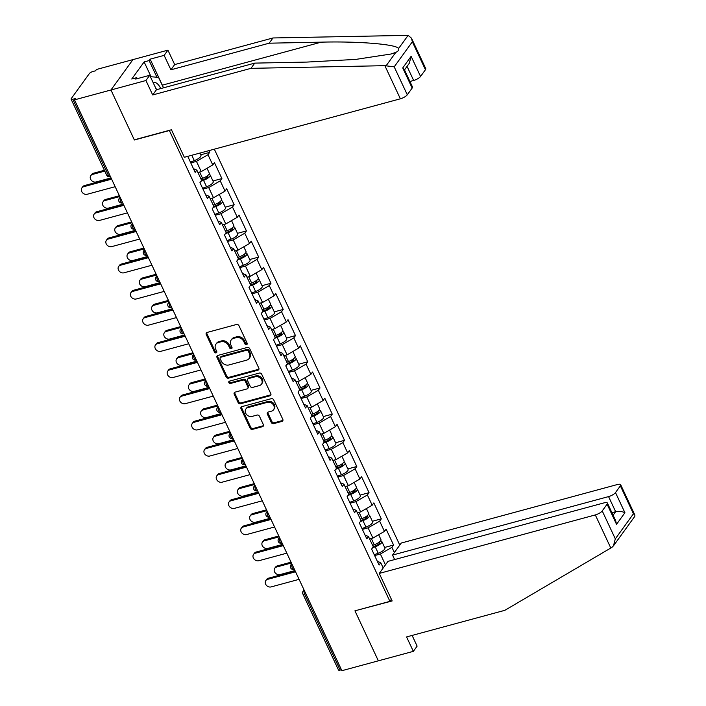 <?xml version="1.0" encoding="UTF-8"?>
<svg xmlns="http://www.w3.org/2000/svg" width="706" height="706" viewBox="0 0 706 706"><rect width="100%" height="100%" fill="white"/><g stroke="black" fill="none" stroke-linecap="round" stroke-linejoin="round"><path stroke-width="1.06" d="M246.535 344.643A1.341 1.112 -144.1 0 0 247.144 343.187L238.946 325.687A1.915 1.589 -144.1 0 0 236.536 324.478L207.105 332.447A1.915 1.589 -144.1 0 0 206.249 334.538L214.439 352.038A1.341 1.112 -144.1 0 0 216.733 351.42L215.674 349.152A6.125 5.074 -144.1 0 1 215.939 344.14A6.125 5.074 -144.1 0 1 218.436 342.463L220.89 341.801A6.125 5.074 -144.1 0 1 228.585 345.658L229.644 347.917A1.341 1.112 -144.1 0 0 231.939 347.299L230.88 345.031A6.125 5.074 -144.1 0 1 231.144 340.027A6.125 5.074 -144.1 0 1 233.642 338.35L236.095 337.689A6.125 5.074 -144.1 0 1 243.791 341.536L244.85 343.804A1.341 1.112 -144.1 0 0 246.535 344.643M231.144 340.027L231.789 339.145A6.125 5.074 -144.1 0 1 234.277 337.459L236.731 336.797A6.125 5.074 -144.1 0 1 244.435 340.654L245.494 342.922A1.341 1.112 -144.1 0 0 247.259 343.734M206.743 332.597A1.915 1.589 -144.1 0 0 206.884 333.647L215.083 351.147A1.341 1.112 -144.1 0 0 216.848 351.967M215.939 344.14L216.583 343.257A6.125 5.074 -144.1 0 1 219.072 341.58L221.525 340.919A6.125 5.074 -144.1 0 1 229.229 344.766L230.288 347.034A1.341 1.112 -144.1 0 0 232.053 347.855M271.28 422.435A1.915 1.589 -144.1 0 0 273.681 423.644L281.941 421.403A1.915 1.589 -144.1 0 0 282.806 419.32L273.699 399.878A1.915 1.589 -144.1 0 0 271.298 398.678L241.867 406.647A1.915 1.589 -144.1 0 0 241.002 408.739L250.109 428.171A1.915 1.589 -144.1 0 0 252.51 429.372L262.482 426.671A1.915 1.589 -144.1 0 0 263.347 424.588L259.455 416.266A1.915 1.589 -144.1 0 0 257.046 415.066L252.104 416.399A5.118 4.236 -144.1 0 1 246.456 414.413A5.118 4.236 -144.1 0 1 245.891 408.995A5.118 4.236 -144.1 0 1 247.974 407.591L267.345 402.341A5.118 4.236 -144.1 0 1 272.993 404.335A5.118 4.236 -144.1 0 1 273.557 409.754A5.118 4.236 -144.1 0 1 271.475 411.157L268.245 412.03A1.915 1.589 -144.1 0 0 267.38 414.122L271.28 422.435L271.916 421.553A1.915 1.589 -144.1 0 0 274.325 422.753L282.585 420.52A1.915 1.589 -144.1 0 0 282.947 420.37M411.492 38.195L425.736 68.597A5.851 1.827 154.9 0 1 425.436 69.726L412.348 41.786L411.492 38.195L408.13 35.353L272.957 37.965L174.682 64.573L167.922 50.144L132.949 59.613L110.957 89.989L134.378 139.991L169.361 130.522L389.915 601.353L354.933 610.822L378.354 660.825L341.88 670.7L74.483 99.864L75.445 98.531L72.78 99.255L108.38 175.264L109.642 174.929M72.78 99.255A2.921 0.909 -25.1 0 1 71.085 99.167A2.921 0.909 -25.1 0 1 71.235 98.602L89.38 73.539A2.921 0.909 -25.1 0 1 92.839 71.535L95.504 70.812L96.466 69.488L132.949 59.613L110.957 89.989L74.483 99.864M257.946 370.182A1.915 1.589 -144.1 0 0 258.811 368.091L249.703 348.658A1.915 1.589 -144.1 0 0 247.303 347.458L217.872 355.427A1.915 1.589 -144.1 0 0 217.007 357.51L226.114 376.951A1.915 1.589 -144.1 0 0 228.515 378.151L257.946 370.182L258.59 369.3A1.915 1.589 -144.1 0 0 258.952 369.15M261.705 374.268L270.804 393.71A1.915 1.589 -144.1 0 1 269.948 395.792L240.517 403.761A1.915 1.589 -144.1 0 1 238.107 402.561L234.215 394.239A1.915 1.589 -144.1 0 1 235.08 392.148L247.012 388.918A1.915 1.589 -144.1 0 0 247.877 386.826L245.291 381.311A1.915 1.589 -144.1 0 0 242.882 380.11L230.456 383.473A1.341 1.112 -144.1 0 1 229.379 381.169L259.296 373.068A1.915 1.589 -144.1 0 1 261.705 374.268M391.398 599.306L389.915 601.353M399.772 545.085L214.315 149.169M384.629 547.45L393.569 545.032L386.103 529.085L384.435 531.389L372.9 538.078L369.609 538.969M393.569 545.032L391.909 547.335L394.354 552.569M383.199 567.977L380.746 562.744L379.087 565.047L371.612 549.109L373.28 546.806L368.488 536.569L366.82 538.872L359.354 522.925L361.022 520.631L356.23 510.394L354.562 512.697L347.096 496.75L348.764 494.447L343.963 484.219L342.295 486.513L334.829 470.575L336.497 468.272L331.705 458.035L330.037 460.338L322.571 444.401L324.239 442.097L319.439 431.86L317.771 434.164L310.305 418.226L311.973 415.922L307.181 405.685L305.513 407.989L298.047 392.051L299.715 389.747L294.914 379.51L293.255 381.814L285.78 365.876L287.448 363.572L282.656 353.335L280.988 355.639L273.522 339.701L275.19 337.397L270.398 327.16L268.73 329.464L261.264 313.526L262.923 311.222L258.131 300.985L256.463 303.289L248.997 287.342L250.665 285.039L245.873 274.81L244.205 277.114L236.739 261.167L238.407 258.864L233.607 248.636L231.939 250.93L224.473 234.992L226.141 232.689L221.349 222.452L219.681 224.755L212.215 208.817L213.883 206.514L209.082 196.277L207.423 198.58L199.948 182.642L201.616 180.339L196.824 170.102L195.156 172.405L187.77 156.353M208.835 150.652L209.647 152.39L207.979 154.693L212.771 164.93L201.236 171.611L197.945 172.502M212.965 180.983L221.905 178.565L214.439 162.627L212.771 164.93M221.905 178.565L220.237 180.868L225.037 191.105L213.503 197.786L210.211 198.677M225.223 207.167L234.171 204.74L226.705 188.802L225.037 191.105M234.171 204.74L232.503 207.043L237.295 217.28L225.761 223.961L222.469 224.852M237.49 233.342L246.429 230.915L238.963 214.977L237.295 217.28M246.429 230.915L244.761 233.218L249.562 243.455L238.028 250.136L234.736 251.027M249.747 259.517L258.696 257.09L251.23 241.152L249.562 243.455M258.696 257.09L257.028 259.393L261.82 269.63L250.286 276.311L246.994 277.202M262.005 285.692L270.954 283.274L263.488 267.327L261.82 269.63M270.954 283.274L269.286 285.568L274.087 295.805L262.553 302.495L259.261 303.386M274.272 311.867L283.221 309.449L275.746 293.502L274.087 295.805M283.221 309.449L281.553 311.752L286.345 321.98L274.81 328.669L271.519 329.561M286.53 338.042L295.479 335.624L288.013 319.677L286.345 321.98M295.479 335.624L293.811 337.927L298.603 348.164L287.068 354.844L283.777 355.736M298.797 364.217L307.737 361.799L300.271 345.861L298.603 348.164M307.737 361.799L306.077 364.102L310.869 374.339L299.335 381.019L296.043 381.911M311.055 390.392L320.003 387.973L312.537 372.036L310.869 374.339M320.003 387.973L318.335 390.277L323.127 400.514L311.593 407.194L308.301 408.086M323.322 416.575L332.261 414.148L324.795 398.21L323.127 400.514M332.261 414.148L330.593 416.452L335.394 426.689L323.86 433.369L320.568 434.261M335.579 442.75L344.528 440.323L337.062 424.385L335.394 426.689M344.528 440.323L342.86 442.627L347.652 452.864L336.118 459.544L332.826 460.436M347.846 468.925L356.786 466.498L349.32 450.56L347.652 452.864M356.786 466.498L355.118 468.802L359.919 479.039L348.385 485.719L345.093 486.61M360.104 495.1L369.053 492.673L361.578 476.735L359.919 479.039M369.053 492.673L367.385 494.977L372.177 505.214L360.642 511.903L357.351 512.794M372.362 521.275L381.311 518.857L373.845 502.91L372.177 505.214M381.311 518.857L379.643 521.16L384.435 531.389M372.9 538.078L368.108 527.841L362.381 529.394M365.064 535.113L368.488 536.569M379.643 521.16L368.108 527.841M360.642 511.903L355.85 501.666L350.123 503.21M352.797 508.938L356.23 510.394M367.385 494.977L355.85 501.666M348.385 485.719L343.584 475.491L337.856 477.035M340.539 482.763L343.963 484.219M355.118 468.802L343.584 475.491M336.118 459.544L331.326 449.307L325.598 450.86M328.272 456.588L331.705 458.035M342.86 442.627L331.326 449.307M323.86 433.369L319.059 423.132L313.332 424.685M316.014 430.413L319.439 431.86M330.593 416.452L319.059 423.132M311.593 407.194L306.801 396.957L301.074 398.511M303.756 404.229L307.181 405.685M318.335 390.277L306.801 396.957M299.335 381.019L294.543 370.782L288.807 372.336M291.49 378.054L294.914 379.51M306.077 364.102L294.543 370.782M287.068 354.844L282.276 344.607L276.549 346.161M279.232 351.879L282.656 353.335M293.811 337.927L282.276 344.607M274.81 328.669L270.019 318.432L264.291 319.986M266.965 325.704L270.398 327.16M281.553 311.752L270.019 318.432M262.553 302.495L257.752 292.258L252.024 293.802M254.707 299.529L258.131 300.985M269.286 285.568L257.752 292.258M250.286 276.311L245.494 266.083L239.766 267.627M242.44 273.354L245.873 274.81M257.028 259.393L245.494 266.083M238.028 250.136L233.227 239.908L227.5 241.452M230.182 247.179L233.607 248.636M244.761 233.218L233.227 239.908M225.761 223.961L220.969 213.724L215.242 215.277M217.925 221.004L221.349 222.452M232.503 207.043L220.969 213.724M213.503 197.786L208.711 187.549L202.975 189.102M205.658 194.83L209.082 196.277M220.237 180.868L208.711 187.549M201.236 171.611L196.444 161.374L190.717 162.927M193.4 168.646L196.824 170.102M207.979 154.693L196.444 161.374M341.439 669.756L340.177 670.091A2.921 0.909 154.9 0 1 338.492 670.003L302.883 593.993A2.921 0.909 154.9 0 0 304.568 594.081L340.177 670.091M385.458 564.871L380.375 554.016L374.639 555.569M377.322 561.288L380.746 562.744M391.909 547.335L380.375 554.016M200.698 154.808L209.647 152.39M217.51 355.577A1.915 1.589 -144.1 0 0 217.651 356.627L226.75 376.06A1.915 1.589 -144.1 0 0 229.159 377.269L258.59 369.3M248.265 351.094A1.341 1.112 -144.1 0 0 246.579 350.247L220.749 357.245A1.341 1.112 -144.1 0 0 220.148 358.701L221.26 361.093A6.125 5.074 -144.1 0 0 228.965 364.949L246.623 360.166A6.125 5.074 -144.1 0 0 249.112 358.489A6.125 5.074 -144.1 0 0 249.386 353.477L248.265 351.094L248.909 350.202A1.341 1.112 -144.1 0 0 247.224 349.364L246.579 350.247M220.201 357.607L220.846 356.724A1.341 1.112 -144.1 0 1 221.393 356.353L247.224 349.364M249.112 358.489L249.756 357.598A6.125 5.074 -144.1 0 0 250.03 352.594L249.386 353.477M248.909 350.202L250.03 352.594M234.71 392.298A1.915 1.589 -144.1 0 0 234.851 393.357L238.752 401.67A1.915 1.589 -144.1 0 0 241.152 402.879L270.583 394.91A1.915 1.589 -144.1 0 0 270.945 394.76M247.788 388.397L248.433 387.506A1.915 1.589 -144.1 0 0 248.512 385.944L245.935 380.428A1.915 1.589 -144.1 0 0 243.526 379.219L231.1 382.59L230.456 383.473M229.291 381.196A1.341 1.112 -144.1 0 0 231.1 382.59M259.393 385.564A5.118 4.236 -144.1 0 0 261.476 384.161A5.118 4.236 -144.1 0 0 260.92 378.751A5.118 4.236 -144.1 0 0 255.272 376.757L248.441 378.601A1.915 1.589 -144.1 0 0 247.577 380.693L250.162 386.208A1.915 1.589 -144.1 0 0 252.571 387.417L259.393 385.564M261.476 384.161L262.12 383.279A5.118 4.236 -144.1 0 0 261.555 377.86A5.118 4.236 -144.1 0 0 255.907 375.874L255.272 376.757M247.665 379.131L248.3 378.24A1.915 1.589 -144.1 0 1 249.086 377.719L255.907 375.874M267.883 412.18A1.915 1.589 -144.1 0 0 268.024 413.231L271.916 421.553M273.557 409.754L274.202 408.871A5.118 4.236 -144.1 0 0 273.637 403.453A5.118 4.236 -144.1 0 0 267.989 401.458L267.345 402.341M245.891 408.995L246.526 408.103A5.118 4.236 -144.1 0 1 248.618 406.7L267.989 401.458M241.505 406.797A1.915 1.589 -144.1 0 0 241.646 407.847L250.745 427.28A1.915 1.589 -144.1 0 0 253.154 428.489L263.126 425.789A1.915 1.589 -144.1 0 0 263.488 425.639M90.8 175.609L91.639 174.453A4.386 3.636 35.9 0 1 93.421 173.252L92.583 174.408A4.386 3.636 -144.1 0 0 90.8 175.609A4.386 3.636 -144.1 0 0 91.286 180.251A4.386 3.636 -144.1 0 0 96.122 181.954L111.045 177.921M104.788 171.099L92.583 174.408M199.886 153.078L200.963 155.373A6.433 2.003 154.9 0 1 194.309 160.615L190.311 162.062M104.4 170.278L93.421 173.252M81.887 187.92L82.726 186.763A4.386 3.636 35.9 0 1 84.508 185.563L83.679 186.719A4.386 3.636 -144.1 0 0 81.887 187.92A4.386 3.636 -144.1 0 0 82.373 192.561A4.386 3.636 -144.1 0 0 87.209 194.265L115.157 186.702M84.508 185.563L111.239 178.327M83.679 186.719L111.619 179.147M160.783 88.559A12.673 5.904 74.9 0 0 157.844 84.235A12.673 5.904 74.9 0 0 153.123 82.558M150.387 76.716L158.541 77.333L163.457 87.835M156.776 89.644A8.675 4.042 74.9 0 0 155.867 88.409M384.858 65.676L394.204 66.849L407.291 94.789A5.851 1.827 154.9 0 1 400.373 98.805L384.858 65.676L250.974 68.341L152.699 94.948L145.939 80.519L110.957 89.989L134.299 139.823L171.443 129.763L184.337 157.288L400.373 98.805M151.084 76.769L144.13 61.925L131.757 79.019L136.752 77.66L135.728 79.081L149.716 75.295L156.476 89.724L254.751 63.116L306.766 62.084L355.709 59.41L390.806 54.053L395.792 52.394C398.29 51.211 399.217 49.923 398.581 48.537C396.851 44.319 358.348 41.142 321.195 42.157L269.18 43.19L170.905 69.797L164.145 55.368L150.149 59.154L162.336 85.161A21.939 10.219 -105.1 0 1 163.474 87.826M254.751 63.116L250.974 68.341M149.716 75.295L145.939 80.519M156.476 89.724L152.699 94.948M425.436 69.726L420.564 76.46A5.851 1.827 154.9 0 1 413.645 80.466L407.053 66.39M409.912 81.481L413.645 80.466M144.13 61.925L149.125 60.566L150.149 59.154M167.922 50.144L164.145 55.368M174.682 64.573L170.905 69.797M272.957 37.965L269.18 43.19M412.163 88.065L402.738 67.926L404.194 69.267L412.472 86.935A5.851 1.827 154.9 0 1 412.163 88.065L407.291 94.789M136.752 77.66L137.229 78.675M156.926 77.21L149.125 60.566M404.494 69.92L409.277 63.311L411.13 56.321L420.564 76.46M379.263 573.413L595.308 514.93A5.851 1.827 -25.1 0 0 602.227 510.923L607.098 504.19A5.851 1.827 -25.1 0 0 607.398 503.06A5.851 1.827 -25.1 0 0 604.018 502.884L387.982 561.367L379.263 573.413L392.157 600.938L355.18 610.752M602.227 510.923L615.314 538.863L613.452 545.853L611.934 547.353L504.852 610.319L406.577 636.927L413.337 651.356L417.122 646.131L412.11 635.426M413.337 651.356L378.354 660.825L355.012 610.99M615.491 492.585L620.371 485.86A5.851 1.827 -25.1 0 0 620.671 484.731A5.851 1.827 -25.1 0 0 617.291 484.554L401.255 543.038L392.536 555.084L608.572 496.6A5.851 1.827 -25.1 0 0 615.491 492.585L624.925 512.724C622.03 511.373 618.933 511.038 615.65 511.7L611.917 512.706M394.636 559.567L392.536 555.084M607.398 503.06L615.676 520.728L616.532 524.329L607.098 504.19M613.452 545.853L634.791 516.368L634.915 515.133L633.45 513.792L620.371 485.86M103.067 201.784L103.897 200.628A4.386 3.636 35.9 0 1 105.679 199.427L104.85 200.583A4.386 3.636 -144.1 0 0 103.067 201.784A4.386 3.636 -144.1 0 0 103.544 206.426A4.386 3.636 -144.1 0 0 108.389 208.129L123.303 204.096M207.008 168.266L209.258 173.076A6.433 2.003 154.9 0 1 202.604 178.318L200.954 178.909M119.764 196.542L104.85 200.583M208.755 174.541A6.433 2.003 154.9 0 1 210.203 175.088A6.433 2.003 154.9 0 1 203.549 180.33L200.945 181.266M210.203 175.088L213.221 181.548A6.433 2.003 154.9 0 1 206.567 186.79L202.569 188.237M201.545 180.18L203.866 179.342A3.901 1.218 -25.1 0 0 207.899 176.165A3.901 1.218 -25.1 0 0 207.308 175.847M119.385 195.721L105.679 199.427M115.325 227.959L116.155 226.811A4.386 3.636 35.9 0 1 117.946 225.602L117.108 226.758A4.386 3.636 -144.1 0 0 115.325 227.959A4.386 3.636 -144.1 0 0 115.81 232.601A4.386 3.636 -144.1 0 0 120.647 234.304L135.57 230.271M219.266 194.45L221.516 199.251A6.433 2.003 154.9 0 1 214.862 204.493L213.212 205.093M132.031 222.717L117.108 226.758M221.013 200.716A6.433 2.003 154.9 0 1 222.461 201.263A6.433 2.003 154.9 0 1 215.807 206.505L213.203 207.449M222.461 201.263L225.488 207.723A6.433 2.003 154.9 0 1 218.834 212.965L214.836 214.412M213.803 206.355L216.133 205.517A3.901 1.218 -25.1 0 0 220.166 202.34A3.901 1.218 -25.1 0 0 219.575 202.022M131.643 221.896L117.946 225.602M127.583 254.134L128.421 252.986A4.386 3.636 35.9 0 1 130.204 251.777L129.374 252.933A4.386 3.636 -144.1 0 0 127.583 254.134A4.386 3.636 -144.1 0 0 128.068 258.775A4.386 3.636 -144.1 0 0 132.913 260.488L147.828 256.446M231.533 220.625L233.783 225.426A6.433 2.003 154.9 0 1 227.129 230.668L225.479 231.268M144.289 248.891L129.374 252.933M233.271 226.891A6.433 2.003 154.9 0 1 234.719 227.438A6.433 2.003 154.9 0 1 228.064 232.68L225.47 233.624M234.719 227.438L237.745 233.898A6.433 2.003 154.9 0 1 231.091 239.14L227.094 240.587M226.07 232.53L228.391 231.692A3.901 1.218 -25.1 0 0 232.424 228.515A3.901 1.218 -25.1 0 0 231.833 228.197M143.909 248.071L130.204 251.777M139.85 280.308L140.679 279.161A4.386 3.636 35.9 0 1 142.471 277.961L141.632 279.108A4.386 3.636 -144.1 0 0 139.85 280.308A4.386 3.636 -144.1 0 0 140.326 284.95A4.386 3.636 -144.1 0 0 145.171 286.662L160.085 282.621M243.791 246.8L246.041 251.601A6.433 2.003 154.9 0 1 239.387 256.843L237.737 257.443M156.555 275.066L141.632 279.108M245.538 253.066A6.433 2.003 154.9 0 1 246.985 253.613A6.433 2.003 154.9 0 1 240.331 258.855L237.728 259.799M246.985 253.613L250.012 260.073A6.433 2.003 154.9 0 1 243.358 265.315L239.36 266.762M238.328 258.705L240.658 257.866A3.901 1.218 -25.1 0 0 244.691 254.69A3.901 1.218 -25.1 0 0 244.091 254.372M156.167 274.246L142.471 277.961M152.108 306.483L152.946 305.336A4.386 3.636 35.9 0 1 154.729 304.136L153.899 305.283A4.386 3.636 -144.1 0 0 152.108 306.483A4.386 3.636 -144.1 0 0 152.593 311.125A4.386 3.636 -144.1 0 0 157.429 312.837L172.352 308.796M256.049 272.975L258.299 277.776A6.433 2.003 154.9 0 1 251.645 283.018L249.995 283.618M168.813 301.25L153.899 305.283M257.796 279.241A6.433 2.003 154.9 0 1 259.243 279.788A6.433 2.003 154.9 0 1 252.589 285.03L249.995 285.974M259.243 279.788L262.27 286.248A6.433 2.003 154.9 0 1 255.616 291.499L251.618 292.937M250.595 284.889L252.916 284.041A3.901 1.218 -25.1 0 0 256.949 280.864A3.901 1.218 -25.1 0 0 256.357 280.547M168.425 300.421L154.729 304.136M94.154 214.094L94.983 212.938A4.386 3.636 35.9 0 1 96.775 211.738L95.937 212.894A4.386 3.636 -144.1 0 0 94.154 214.094A4.386 3.636 -144.1 0 0 94.63 218.736A4.386 3.636 -144.1 0 0 99.475 220.44L127.415 212.877M96.775 211.738L123.497 204.502M95.937 212.894L123.885 205.322M106.412 240.269L107.25 239.122A4.386 3.636 35.9 0 1 109.033 237.913L108.203 239.069A4.386 3.636 -144.1 0 0 106.412 240.269A4.386 3.636 -144.1 0 0 106.897 244.911A4.386 3.636 -144.1 0 0 111.733 246.615L139.682 239.052M109.033 237.913L135.755 230.677M108.203 239.069L136.143 231.506M118.679 266.444L119.508 265.297A4.386 3.636 35.9 0 1 121.291 264.088L120.461 265.244A4.386 3.636 -144.1 0 0 118.679 266.444A4.386 3.636 -144.1 0 0 119.155 271.086A4.386 3.636 -144.1 0 0 124 272.798L151.94 265.227M121.291 264.088L148.022 256.86M120.461 265.244L148.41 257.681M130.937 292.619L131.766 291.472A4.386 3.636 35.9 0 1 133.558 290.272L132.719 291.419A4.386 3.636 -144.1 0 0 130.937 292.619A4.386 3.636 -144.1 0 0 131.422 297.261A4.386 3.636 -144.1 0 0 136.258 298.973L164.207 291.401M133.558 290.272L160.28 283.035M132.719 291.419L160.668 283.856M143.194 318.794L144.033 317.647A4.386 3.636 35.9 0 1 145.815 316.447L144.986 317.594A4.386 3.636 -144.1 0 0 143.194 318.794A4.386 3.636 -144.1 0 0 143.68 323.436A4.386 3.636 -144.1 0 0 148.525 325.148L176.465 317.585M145.815 316.447L172.546 309.21M144.986 317.594L172.926 310.031M164.374 332.667L165.204 331.511A4.386 3.636 35.9 0 1 166.987 330.311L166.157 331.458A4.386 3.636 -144.1 0 0 164.374 332.667A4.386 3.636 -144.1 0 0 164.851 337.3A4.386 3.636 -144.1 0 0 169.696 339.012L184.61 334.971M268.315 299.15L270.566 303.951A6.433 2.003 154.9 0 1 263.912 309.193L262.261 309.793M181.08 327.425L166.157 331.458M270.063 305.416A6.433 2.003 154.9 0 1 271.51 305.963A6.433 2.003 154.9 0 1 264.856 311.214L262.253 312.149M271.51 305.963L274.537 312.423A6.433 2.003 154.9 0 1 267.883 317.674L263.885 319.112M262.853 311.064L265.182 310.216A3.901 1.218 -25.1 0 0 269.215 307.039A3.901 1.218 -25.1 0 0 268.615 306.722M180.692 326.604L166.987 330.311M155.461 344.978L156.291 343.822A4.386 3.636 35.9 0 1 158.082 342.622L157.244 343.769A4.386 3.636 -144.1 0 0 155.461 344.978A4.386 3.636 -144.1 0 0 155.947 349.611A4.386 3.636 -144.1 0 0 160.783 351.323L188.731 343.76M158.082 342.622L184.804 335.385M157.244 343.769L185.193 336.206M176.632 358.842L177.471 357.686A4.386 3.636 35.9 0 1 179.253 356.486L178.415 357.633A4.386 3.636 -144.1 0 0 176.632 358.842A4.386 3.636 -144.1 0 0 177.118 363.484A4.386 3.636 -144.1 0 0 181.954 365.187L196.877 361.145M280.573 325.325L282.824 330.126A6.433 2.003 154.9 0 1 276.17 335.376L274.519 335.968M193.338 353.6L178.415 357.633M282.321 331.591A6.433 2.003 154.9 0 1 283.768 332.147A6.433 2.003 154.9 0 1 277.114 337.389L274.519 338.324M283.768 332.147L286.795 338.606A6.433 2.003 154.9 0 1 280.141 343.848L276.143 345.287M275.119 337.239L277.44 336.4A3.901 1.218 -25.1 0 0 281.473 333.214A3.901 1.218 -25.1 0 0 280.882 332.905M192.95 352.779L179.253 356.486M167.719 371.153L168.558 369.997A4.386 3.636 35.9 0 1 170.34 368.797L169.511 369.944A4.386 3.636 -144.1 0 0 167.719 371.153A4.386 3.636 -144.1 0 0 168.204 375.795A4.386 3.636 -144.1 0 0 173.041 377.498L200.989 369.935M170.34 368.797L197.071 361.56M169.511 369.944L197.451 362.381M188.899 385.017L189.729 383.861A4.386 3.636 35.9 0 1 191.511 382.661L190.682 383.817A4.386 3.636 -144.1 0 0 188.899 385.017A4.386 3.636 -144.1 0 0 189.376 389.659A4.386 3.636 -144.1 0 0 194.221 391.362L209.135 387.32M292.84 351.5L295.09 356.309A6.433 2.003 154.9 0 1 288.436 361.551L286.786 362.143M205.596 379.775L190.682 383.817M294.587 357.765A6.433 2.003 154.9 0 1 296.035 358.321A6.433 2.003 154.9 0 1 289.381 363.564L286.777 364.499M296.035 358.321L299.053 364.781A6.433 2.003 154.9 0 1 292.399 370.023L288.401 371.471M287.377 363.413L289.698 362.575A3.901 1.218 -25.1 0 0 293.731 359.398A3.901 1.218 -25.1 0 0 293.14 359.08M205.217 378.954L191.511 382.661M179.986 397.328L180.815 396.172A4.386 3.636 35.9 0 1 182.607 394.972L181.769 396.128A4.386 3.636 -144.1 0 0 179.986 397.328A4.386 3.636 -144.1 0 0 180.462 401.97A4.386 3.636 -144.1 0 0 185.307 403.673L213.247 396.11M182.607 394.972L209.329 387.735M181.769 396.128L209.717 388.556M201.157 411.192L201.987 410.036A4.386 3.636 35.9 0 1 203.778 408.836L202.94 409.992A4.386 3.636 -144.1 0 0 201.157 411.192A4.386 3.636 -144.1 0 0 201.642 415.834A4.386 3.636 -144.1 0 0 206.479 417.537L221.402 413.504M305.098 377.675L307.348 382.484A6.433 2.003 154.9 0 1 300.694 387.726L299.044 388.318M217.863 405.95L202.94 409.992M306.845 383.94A6.433 2.003 154.9 0 1 308.293 384.496A6.433 2.003 154.9 0 1 301.638 389.738L299.035 390.674M308.293 384.496L311.32 390.956A6.433 2.003 154.9 0 1 304.665 396.198L300.668 397.646M299.635 389.588L301.965 388.75A3.901 1.218 -25.1 0 0 305.998 385.573A3.901 1.218 -25.1 0 0 305.407 385.255M217.474 405.129L203.778 408.836M192.244 423.503L193.082 422.347A4.386 3.636 35.9 0 1 194.865 421.147L194.035 422.303A4.386 3.636 -144.1 0 0 192.244 423.503A4.386 3.636 -144.1 0 0 192.729 428.145A4.386 3.636 -144.1 0 0 197.565 429.848L225.514 422.285M194.865 421.147L221.587 413.91M194.035 422.303L221.975 414.731M213.415 437.367L214.253 436.22A4.386 3.636 35.9 0 1 216.036 435.011L215.206 436.167A4.386 3.636 -144.1 0 0 213.415 437.367A4.386 3.636 -144.1 0 0 213.9 442.009A4.386 3.636 -144.1 0 0 218.745 443.712L233.66 439.679M317.365 403.85L319.615 408.659A6.433 2.003 154.9 0 1 312.961 413.901L311.311 414.493M230.121 432.125L215.206 436.167M319.103 410.124A6.433 2.003 154.9 0 1 320.55 410.671A6.433 2.003 154.9 0 1 313.896 415.913L311.302 416.849M320.55 410.671L323.577 417.131A6.433 2.003 154.9 0 1 316.923 422.373L312.926 423.821M311.902 415.763L314.223 414.925A3.901 1.218 -25.1 0 0 318.256 411.748A3.901 1.218 -25.1 0 0 317.665 411.43M229.741 431.304L216.036 435.011M204.511 449.678L205.34 448.531A4.386 3.636 35.9 0 1 207.123 447.322L206.293 448.478A4.386 3.636 -144.1 0 0 204.511 449.678A4.386 3.636 -144.1 0 0 204.987 454.32A4.386 3.636 -144.1 0 0 209.832 456.023L237.772 448.46M207.123 447.322L233.854 440.085M206.293 448.478L234.242 440.915M225.682 463.542L226.511 462.395A4.386 3.636 35.9 0 1 228.303 461.186L227.464 462.342A4.386 3.636 -144.1 0 0 225.682 463.542A4.386 3.636 -144.1 0 0 226.158 468.184A4.386 3.636 -144.1 0 0 231.003 469.887L245.917 465.854M329.623 430.033L331.873 434.834A6.433 2.003 154.9 0 1 325.219 440.076L323.569 440.676M242.387 458.3L227.464 462.342M331.37 436.299A6.433 2.003 154.9 0 1 332.817 436.846A6.433 2.003 154.9 0 1 326.163 442.088L323.56 443.033M332.817 436.846L335.844 443.306A6.433 2.003 154.9 0 1 329.19 448.548L325.192 449.996M324.16 441.938L326.49 441.1A3.901 1.218 -25.1 0 0 330.523 437.923A3.901 1.218 -25.1 0 0 329.923 437.605M241.999 457.479L228.303 461.186M216.768 475.853L217.598 474.706A4.386 3.636 35.9 0 1 219.389 473.497L218.551 474.653A4.386 3.636 -144.1 0 0 216.768 475.853A4.386 3.636 -144.1 0 0 217.254 480.495A4.386 3.636 -144.1 0 0 222.09 482.198L250.039 474.635M219.389 473.497L246.112 466.269M218.551 474.653L246.5 467.09M237.94 489.717L238.778 488.57A4.386 3.636 35.9 0 1 240.561 487.369L239.731 488.517A4.386 3.636 -144.1 0 0 237.94 489.717A4.386 3.636 -144.1 0 0 238.425 494.359A4.386 3.636 -144.1 0 0 243.261 496.071L258.184 492.029M341.88 456.208L344.131 461.009A6.433 2.003 154.9 0 1 337.477 466.251L335.827 466.851M254.645 484.475L239.731 488.517M343.628 462.474A6.433 2.003 154.9 0 1 345.075 463.021A6.433 2.003 154.9 0 1 338.421 468.263L335.827 469.208M345.075 463.021L348.102 469.481A6.433 2.003 154.9 0 1 341.448 474.723L337.45 476.171M336.427 468.113L338.748 467.275A3.901 1.218 -25.1 0 0 342.781 464.098A3.901 1.218 -25.1 0 0 342.189 463.78M254.266 483.654L240.561 487.369M229.026 502.028L229.865 500.881A4.386 3.636 35.9 0 1 231.647 499.68L230.818 500.828A4.386 3.636 -144.1 0 0 229.026 502.028A4.386 3.636 -144.1 0 0 229.512 506.67A4.386 3.636 -144.1 0 0 234.357 508.382L262.297 500.81M231.647 499.68L258.378 492.444M230.818 500.828L258.758 493.265M250.206 515.892L251.036 514.745A4.386 3.636 35.9 0 1 252.819 513.544L251.989 514.692A4.386 3.636 -144.1 0 0 250.206 515.892A4.386 3.636 -144.1 0 0 250.683 520.534A4.386 3.636 -144.1 0 0 255.528 522.246L270.442 518.204M354.147 482.383L356.398 487.184A6.433 2.003 154.9 0 1 349.744 492.426L348.093 493.026M266.912 510.65L251.989 514.692M355.895 488.649A6.433 2.003 154.9 0 1 357.342 489.196A6.433 2.003 154.9 0 1 350.688 494.438L348.084 495.383M357.342 489.196L360.369 495.656A6.433 2.003 154.9 0 1 353.715 500.898L349.717 502.345M348.685 494.288L351.014 493.45A3.901 1.218 -25.1 0 0 355.047 490.273A3.901 1.218 -25.1 0 0 354.447 489.955M266.524 509.829L252.819 513.544M241.293 528.203L242.123 527.055A4.386 3.636 35.9 0 1 243.914 525.855L243.076 527.003A4.386 3.636 -144.1 0 0 241.293 528.203A4.386 3.636 -144.1 0 0 241.779 532.845A4.386 3.636 -144.1 0 0 246.615 534.557L274.563 526.985M243.914 525.855L270.636 518.619M243.076 527.003L271.025 519.439M262.464 542.067L263.303 540.92A4.386 3.636 35.9 0 1 265.085 539.719L264.247 540.867A4.386 3.636 -144.1 0 0 262.464 542.067A4.386 3.636 -144.1 0 0 262.95 546.709A4.386 3.636 -144.1 0 0 267.786 548.421L282.709 544.379M366.405 508.558L368.656 513.359A6.433 2.003 154.9 0 1 362.001 518.601L360.351 519.201M279.17 536.834L264.247 540.867M368.153 514.824A6.433 2.003 154.9 0 1 369.6 515.371A6.433 2.003 154.9 0 1 362.946 520.622L360.351 521.558M369.6 515.371L372.627 521.831A6.433 2.003 154.9 0 1 365.973 527.082L361.975 528.52M360.951 520.472L363.272 519.625A3.901 1.218 -25.1 0 0 367.305 516.448A3.901 1.218 -25.1 0 0 366.714 516.13M278.782 536.004L265.085 539.719M253.551 554.378L254.389 553.23A4.386 3.636 35.9 0 1 256.172 552.03L255.343 553.177A4.386 3.636 -144.1 0 0 253.551 554.378A4.386 3.636 -144.1 0 0 254.036 559.02A4.386 3.636 -144.1 0 0 258.873 560.732L286.821 553.169M256.172 552.03L282.903 544.794M255.343 553.177L283.282 545.614M274.731 568.251L275.561 567.095A4.386 3.636 35.9 0 1 277.343 565.894L276.514 567.042A4.386 3.636 -144.1 0 0 274.731 568.251A4.386 3.636 -144.1 0 0 275.208 572.884A4.386 3.636 -144.1 0 0 280.053 574.596L294.967 570.554M378.672 534.733L380.922 539.534A6.433 2.003 154.9 0 1 374.268 544.776L372.618 545.376M291.428 563.009L276.514 567.042M380.419 540.999A6.433 2.003 154.9 0 1 381.867 541.546A6.433 2.003 154.9 0 1 375.213 546.797L372.609 547.732M381.867 541.546L384.885 548.015A6.433 2.003 154.9 0 1 378.24 553.257L374.233 554.695M373.209 546.647L375.53 545.8A3.901 1.218 -25.1 0 0 379.563 542.623A3.901 1.218 -25.1 0 0 378.972 542.305M291.048 562.188L277.343 565.894M265.818 580.561L266.647 579.405A4.386 3.636 35.9 0 1 268.439 578.205L267.6 579.352A4.386 3.636 -144.1 0 0 265.818 580.561A4.386 3.636 -144.1 0 0 266.294 585.195A4.386 3.636 -144.1 0 0 271.139 586.907L299.079 579.344M268.439 578.205L295.161 570.969M267.6 579.352L295.549 571.789M106.694 175.176A2.921 0.909 -25.1 0 0 108.38 175.264A2.921 1.359 74.9 0 0 110.11 176.765A2.921 2.921 0 0 1 106.694 175.176L71.085 99.167M305.83 593.737L304.568 594.081A2.921 1.359 -105.1 0 1 304.26 590.392M120.285 197.645A2.921 2.418 35.9 0 0 119.235 198.395A2.921 2.921 0 0 0 122.367 202.94A2.921 1.359 74.9 0 1 120.647 201.439A2.921 1.359 -105.1 0 1 120.329 197.751M132.543 223.82A2.921 2.418 35.9 0 0 131.501 224.579A2.921 2.921 0 0 0 134.634 229.115A2.921 1.359 74.9 0 1 132.904 227.614A2.921 1.359 -105.1 0 1 132.596 223.926M144.809 249.995A2.921 2.418 35.9 0 0 143.759 250.754A2.921 2.921 0 0 0 146.892 255.29A2.921 1.359 74.9 0 1 145.171 253.798A2.921 1.359 -105.1 0 1 144.854 250.1M157.067 276.17A2.921 2.418 35.9 0 0 156.017 276.928A2.921 2.921 0 0 0 159.159 281.465A2.921 1.359 74.9 0 1 157.429 279.973A2.921 1.359 -105.1 0 1 157.12 276.275M169.325 302.344A2.921 2.418 35.9 0 0 168.284 303.103A2.921 2.921 0 0 0 171.417 307.639A2.921 1.359 74.9 0 1 169.687 306.148A2.921 1.359 -105.1 0 1 169.378 302.45M181.592 328.519A2.921 2.418 35.9 0 0 180.542 329.278A2.921 2.921 0 0 0 183.675 333.814A2.921 1.359 74.9 0 1 181.954 332.323A2.921 1.359 -105.1 0 1 181.645 328.625M193.85 354.694A2.921 2.418 35.9 0 0 192.809 355.453A2.921 2.921 0 0 0 195.941 359.989A2.921 1.359 74.9 0 1 194.212 358.498A2.921 1.359 -105.1 0 1 193.903 354.809M206.117 380.869A2.921 2.418 35.9 0 0 205.067 381.628A2.921 2.921 0 0 0 208.199 386.173A2.921 1.359 74.9 0 1 206.479 384.673A2.921 1.359 -105.1 0 1 206.161 380.984M218.375 407.044A2.921 2.418 35.9 0 0 217.333 407.803A2.921 2.921 0 0 0 220.466 412.348A2.921 1.359 74.9 0 1 218.736 410.848A2.921 1.359 -105.1 0 1 218.428 407.159M230.641 433.228A2.921 2.418 35.9 0 0 229.591 433.978A2.921 2.921 0 0 0 232.724 438.523A2.921 1.359 74.9 0 1 231.003 437.023A2.921 1.359 -105.1 0 1 230.685 433.334M242.899 459.403A2.921 2.418 35.9 0 0 241.849 460.162A2.921 2.921 0 0 0 244.991 464.698A2.921 1.359 74.9 0 1 243.261 463.198A2.921 1.359 -105.1 0 1 242.952 459.509M255.157 485.578A2.921 2.418 35.9 0 0 254.116 486.337A2.921 2.921 0 0 0 257.249 490.873A2.921 1.359 74.9 0 1 255.519 489.382A2.921 1.359 -105.1 0 1 255.21 485.684M267.424 511.753A2.921 2.418 35.9 0 0 266.374 512.512A2.921 2.921 0 0 0 269.507 517.048A2.921 1.359 74.9 0 1 267.786 515.557A2.921 1.359 -105.1 0 1 267.477 511.859M279.682 537.928A2.921 2.418 35.9 0 0 278.641 538.687A2.921 2.921 0 0 0 281.773 543.223A2.921 1.359 74.9 0 1 280.044 541.731A2.921 1.359 -105.1 0 1 279.735 538.034M291.949 564.103A2.921 2.418 35.9 0 0 290.898 564.862A2.921 2.921 0 0 0 294.031 569.398A2.921 1.359 74.9 0 1 292.31 567.906A2.921 1.359 -105.1 0 1 291.993 564.209M302.883 593.993A2.921 2.921 0 0 1 303.165 591.037A2.921 2.418 35.9 0 1 304.207 590.278M244.435 340.654L243.791 341.536M236.731 336.797L236.095 337.689M234.277 337.459L233.642 338.35M230.288 347.034L229.644 347.917M229.229 344.766L228.585 345.658M221.525 340.919L220.89 341.801M219.072 341.58L218.436 342.463M215.083 351.147L214.439 352.038M206.884 333.647L206.249 334.538M245.494 342.922L244.85 343.804M229.159 377.269L228.515 378.151M226.75 376.06L226.114 376.951M217.651 356.627L217.007 357.51M221.393 356.353L220.749 357.245M270.583 394.91L269.948 395.792M241.152 402.879L240.517 403.761M238.752 401.67L238.107 402.561M234.851 393.357L234.215 394.239M248.512 385.944L247.877 386.826M245.935 380.428L245.291 381.311M243.526 379.219L242.882 380.11M249.086 377.719L248.441 378.601M268.024 413.231L267.38 414.122M248.618 406.7L247.974 407.591M263.126 425.789L262.482 426.671M253.154 428.489L252.51 429.372M250.745 427.28L250.109 428.171M241.646 407.847L241.002 408.739M282.585 420.52L281.941 421.403M274.325 422.753L273.681 423.644M194.309 160.615L191.803 155.267M386.253 65.579L395.792 52.394M398.581 48.537L408.13 35.353M412.348 41.786L394.204 66.849M402.738 67.926L411.13 56.321M162.336 85.161L321.195 42.157M615.314 538.863L633.45 513.792M624.925 512.724L616.532 524.329M610.822 548.059L595.308 514.93M613.099 515.23L615.65 511.7L608.572 496.6M206.549 177.965L205.975 176.729M202.604 178.318L199.657 172.035M206.567 186.79L203.549 180.33M218.816 204.14L218.233 202.904M214.862 204.493L211.924 198.218M218.834 212.965L215.807 206.505M231.074 230.315L230.5 229.079M227.129 230.668L224.181 224.393M231.091 239.14L228.064 232.68M243.341 256.49L242.758 255.254M239.387 256.843L236.448 250.568M243.358 265.315L240.331 258.855M255.598 282.674L255.016 281.429M251.645 283.018L248.706 276.743M255.616 291.499L252.589 285.03M267.865 308.849L267.283 307.604M263.912 309.193L260.973 302.918M267.883 317.674L264.856 311.214M280.123 335.023L279.541 333.779M276.17 335.376L273.231 329.093M280.141 343.848L277.114 337.389M292.381 361.198L291.807 359.963M288.436 361.551L285.489 355.268M292.399 370.023L289.381 363.564M304.648 387.373L304.065 386.138M300.694 387.726L297.755 381.443M304.665 396.198L301.638 389.738M316.906 413.548L316.332 412.313M312.961 413.901L310.013 407.627M316.923 422.373L313.896 415.913M329.172 439.723L328.59 438.488M325.219 440.076L322.28 433.802M329.19 448.548L326.163 442.088M341.43 465.898L340.848 464.663M337.477 466.251L334.538 459.977M341.448 474.723L338.421 468.263M353.697 492.073L353.115 490.838M349.744 492.426L346.805 486.152M353.715 500.898L350.688 494.438M365.955 518.257L365.373 517.013M362.001 518.601L359.063 512.327M365.973 527.082L362.946 520.622M378.213 544.432L377.639 543.188M374.268 544.776L371.321 538.501M378.24 553.257L375.213 546.797M119.235 198.395L120.091 197.221M131.501 224.579L132.349 223.396M143.759 250.754L144.606 249.571M156.017 276.928L156.873 275.755M168.284 303.103L169.131 301.93M180.542 329.278L181.398 328.105M192.809 355.453L193.656 354.28M205.067 381.628L205.923 380.455M217.333 407.803L218.18 406.63M229.591 433.978L230.438 432.804M241.849 460.162L242.705 458.979M254.116 486.337L254.963 485.163M266.374 512.512L267.23 511.338M278.641 538.687L279.488 537.513M290.898 564.862L291.755 563.688M303.165 591.037L304.012 589.863M620.671 484.731L634.915 515.133"/></g></svg>
